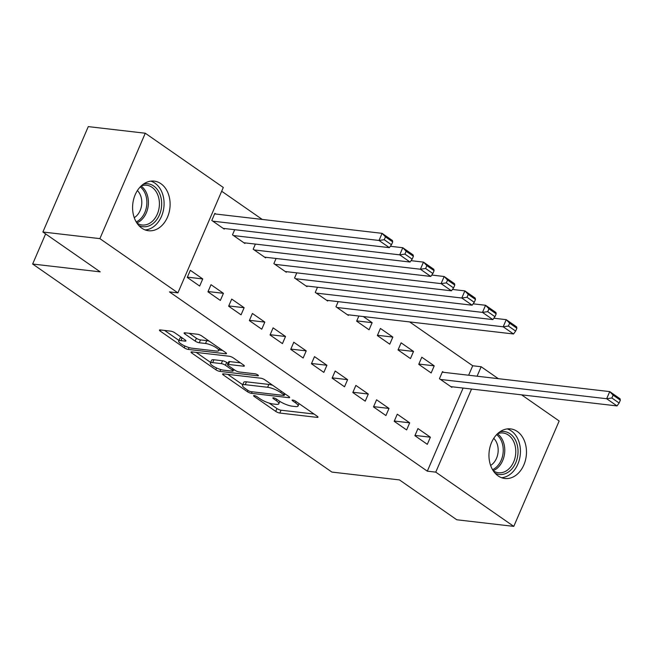 <?xml version="1.0" encoding="UTF-8"?>
<svg xmlns="http://www.w3.org/2000/svg" width="653" height="653" viewBox="0 0 653 653"><rect width="100%" height="100%" fill="white"/><g stroke="black" fill="none" stroke-linecap="round" stroke-linejoin="round"><path stroke-width="0.98" d="M254.172 395.571A2.196 0.547 -156.7 0 0 253.568 395.694A2.196 0.547 -156.7 0 0 254.139 396.395L275.721 411.398A3.143 0.775 -156.7 0 0 279.827 413.055L317.129 417.381A3.143 0.775 -156.7 0 0 317.987 417.21A3.143 0.775 -156.7 0 0 317.17 416.206L295.589 401.203A2.196 0.547 -156.7 0 0 292.715 400.044A2.196 0.547 -156.7 0 0 292.12 400.167A2.196 0.547 -156.7 0 0 292.683 400.869L295.483 402.811A10.056 2.481 -156.7 0 1 298.078 406.019A10.056 2.481 -156.7 0 1 295.352 406.558L292.242 406.199A10.056 2.481 -156.7 0 1 279.109 400.909L276.317 398.967A2.196 0.547 -156.7 0 0 273.444 397.808A2.196 0.547 -156.7 0 0 272.848 397.93A2.196 0.547 -156.7 0 0 273.411 398.632L276.203 400.575A10.056 2.481 -156.7 0 1 278.807 403.783A10.056 2.481 -156.7 0 1 276.072 404.321L272.97 403.962A10.056 2.481 -156.7 0 1 259.837 398.673L257.045 396.73A2.196 0.547 -156.7 0 0 254.172 395.571M160.916 183.705A24.969 18.668 -83.4 0 1 169.013 212.739A24.969 18.668 -83.4 0 1 148.468 230.729A24.969 18.668 -83.4 0 1 141.783 228.15A24.969 18.668 -83.4 0 1 133.685 199.116A24.969 18.668 -83.4 0 1 154.23 181.126A24.969 18.668 -83.4 0 1 160.916 183.705M517.282 431.47A24.969 18.668 -83.4 0 1 525.379 460.496A24.969 18.668 -83.4 0 1 504.834 478.486A24.969 18.668 -83.4 0 1 498.141 475.906A24.969 18.668 -83.4 0 1 490.052 446.881A24.969 18.668 -83.4 0 1 510.589 428.89A24.969 18.668 -83.4 0 1 517.282 431.47M174.849 332.81A3.143 0.775 -156.7 0 0 170.751 331.153L160.287 329.936A3.143 0.775 -156.7 0 0 159.43 330.108A3.143 0.775 -156.7 0 0 160.246 331.112L184.211 347.78A3.143 0.775 -156.7 0 0 188.317 349.428L225.62 353.755A3.143 0.775 -156.7 0 0 226.469 353.591A3.143 0.775 -156.7 0 0 225.66 352.587L201.687 335.92A3.143 0.775 -156.7 0 0 197.581 334.271L184.946 332.801A3.143 0.775 -156.7 0 0 184.089 332.973A3.143 0.775 -156.7 0 0 184.905 333.977L195.165 341.103A3.143 0.775 -156.7 0 0 199.263 342.76L205.532 343.486A8.407 2.073 -156.7 0 1 214.347 346.596A8.407 2.073 -156.7 0 1 218.69 350.588A8.407 2.073 -156.7 0 1 216.404 351.045L191.843 348.188A8.407 2.073 -156.7 0 1 183.028 345.086A8.407 2.073 -156.7 0 1 178.693 341.086A8.407 2.073 -156.7 0 1 180.979 340.637L185.068 341.111A3.143 0.775 -156.7 0 0 185.925 340.939A3.143 0.775 -156.7 0 0 185.109 339.935L174.849 332.81M177.91 292.87L99.885 238.631L145.276 133.228L223.302 187.468L177.91 292.87L169.462 291.891L427.315 471.164L435.763 472.143L471.556 389.041M521.576 394.845L559.172 420.989L513.78 526.383L456.782 519.772L399.456 479.914L331.895 472.078L32.65 264.024L100.211 271.868L42.886 232.011L99.885 238.631M513.78 526.383L435.763 472.143M223.457 373.859A3.143 0.775 -156.7 0 0 222.608 374.03A3.143 0.775 -156.7 0 0 223.416 375.034L247.389 391.694A3.143 0.775 -156.7 0 0 251.487 393.351L288.789 397.677A3.143 0.775 -156.7 0 0 289.646 397.514A3.143 0.775 -156.7 0 0 288.83 396.51L264.865 379.842A3.143 0.775 -156.7 0 0 260.759 378.193L223.457 373.859M215.8 369.737L191.827 353.069A3.143 0.775 -156.7 0 1 191.019 352.073A3.143 0.775 -156.7 0 1 191.868 351.902L229.17 356.228A3.143 0.775 -156.7 0 1 233.276 357.885L243.536 365.011A3.143 0.775 -156.7 0 1 244.344 366.015A3.143 0.775 -156.7 0 1 243.496 366.186L228.362 364.431A3.143 0.775 -156.7 0 0 227.513 364.603A3.143 0.775 -156.7 0 0 228.321 365.598L235.129 370.333A3.143 0.775 -156.7 0 0 239.235 371.99L254.98 373.81A2.196 0.547 -156.7 0 1 257.29 374.626A2.196 0.547 -156.7 0 1 258.425 375.671A2.196 0.547 -156.7 0 1 257.829 375.793L219.906 371.394A3.143 0.775 -156.7 0 1 215.8 369.737L216.559 367.974M45.62 233.913L32.65 264.024M220.363 300.445L223.432 293.328L211.017 284.692L207.948 291.809L220.363 300.445M234.696 229.701L232.484 234.843L244.899 243.471L245.153 242.9M261.755 329.218L264.824 322.1L252.409 313.464L249.34 320.59L261.755 329.218M276.088 258.482L273.876 263.616L286.292 272.252L286.536 271.681M303.147 357.999L306.216 350.873L293.793 342.245L290.732 349.363L303.147 357.999M317.48 287.255L315.268 292.389L327.684 301.025L327.928 300.453M344.531 386.772L347.6 379.654L335.185 371.018L332.116 378.144L344.531 386.772M358.864 316.028L356.652 321.17L369.076 329.798L372.137 322.68L363.321 316.55M385.923 415.553L388.992 408.427L376.577 399.791L373.508 406.917L385.923 415.553M413.529 351.453L401.113 342.825L398.044 349.943L410.459 358.579L413.529 351.453L398.159 349.673M427.315 444.326L430.384 437.2L417.961 428.572L414.9 435.69L427.315 444.326M443.534 372.316L442.497 371.598L439.436 378.716L451.852 387.351L452.096 386.78M427.315 471.164L463.108 388.062M468.634 375.23L472.715 365.762L409.651 321.921M262.228 219.424L221.677 191.231M434.221 365.843L421.805 357.207L418.736 364.333L431.16 372.961L434.221 365.843L418.859 364.056M406.623 429.935L409.684 422.817L397.269 414.182L394.2 421.307L406.623 429.935M392.837 337.062L380.413 328.435L377.352 335.552L389.768 344.188L392.837 337.062L377.467 335.283M365.231 401.162L368.3 394.037L355.877 385.409L352.816 392.526L365.231 401.162M338.172 301.645L335.96 306.779L348.376 315.415L348.62 314.844M323.839 372.39L326.908 365.264L314.493 356.628L311.424 363.754L323.839 372.39M296.78 272.864L294.568 278.007L306.983 286.634L307.236 286.063M282.447 343.609L285.516 336.491L273.101 327.855L270.032 334.981L282.447 343.609M255.396 244.091L253.184 249.226L265.6 257.862L265.844 257.29M241.063 314.836L244.132 307.71L231.709 299.082L228.648 306.2L241.063 314.836M215.89 214.053L214.861 213.327L211.792 220.453L224.208 229.089L224.452 228.517M199.671 286.055L202.74 278.937L190.325 270.301L187.256 277.427L199.671 286.055M42.886 232.011L88.277 126.617L145.276 133.228M472.715 365.762L481.155 366.741L498.312 378.675M477.082 376.21L481.155 366.741M430.384 437.2L415.014 435.42M409.684 422.817L394.322 421.03M388.992 408.427L373.622 406.648M368.3 394.037L352.93 392.257M372.137 322.68L356.775 320.892M347.6 379.654L332.238 377.867M326.908 365.264L311.538 363.484M306.216 350.873L290.846 349.094M285.516 336.491L270.154 334.703M264.824 322.1L249.454 320.313M244.132 307.71L228.762 305.93M223.432 293.328L208.07 291.54M202.74 278.937L187.37 277.15M269.052 403.056L276.954 408.549A3.143 0.775 -156.7 0 0 281.051 410.206L314.036 414.035M284.741 394.216L285.704 394.33M227.775 374.365L242.712 384.748M248.05 390.478A2.196 0.547 -156.7 0 0 250.923 391.637L283.671 395.44A2.196 0.547 -156.7 0 0 284.267 395.318A2.196 0.547 -156.7 0 0 283.696 394.616L280.749 392.567A10.056 2.481 -156.7 0 0 267.624 387.278L245.242 384.682A10.056 2.481 -156.7 0 0 242.508 385.229A10.056 2.481 -156.7 0 0 245.112 388.437L248.05 390.478M272.766 385.335A10.056 2.481 -156.7 0 0 268.848 384.429L267.624 387.278M242.508 385.229L243.732 382.38A10.056 2.481 -156.7 0 1 246.467 381.834L268.848 384.429M210.641 362.456L196.194 352.4M240.402 362.839L229.595 361.582A3.143 0.775 -156.7 0 0 228.738 361.754L227.513 364.603M234.843 370.129L233.48 369.973M212.666 362.611A8.407 2.073 -156.7 0 0 210.38 363.06A8.407 2.073 -156.7 0 0 214.723 367.059A8.407 2.073 -156.7 0 0 223.538 370.161L232.19 371.165A3.143 0.775 -156.7 0 0 233.039 371.002A3.143 0.775 -156.7 0 0 232.231 369.998L225.424 365.264A3.143 0.775 -156.7 0 0 221.318 363.615L212.666 362.611L213.898 359.762A8.407 2.073 -156.7 0 0 211.613 360.211L210.38 363.06M213.898 359.762L222.551 360.766A3.143 0.775 -156.7 0 1 226.648 362.415L228.036 363.378M181.983 337.764A8.407 2.073 -156.7 0 0 179.918 338.238L178.693 341.086M209.197 341.144A8.407 2.073 -156.7 0 0 206.764 340.637L205.532 343.486M189.264 333.299L196.39 338.254A3.143 0.775 -156.7 0 0 200.495 339.911L206.764 340.637M218.943 349.992L222.526 350.408M164.605 330.442L178.971 340.433M440.465 379.442L606.661 398.73L617.012 405.921L450.815 386.633M611.877 397.987L606.661 398.73L609.731 391.604L620.081 398.795L620.35 400.175L613.11 395.138L611.877 397.987L619.126 403.023L620.35 400.175M442.252 372.169L609.731 391.604L613.11 395.138M617.012 405.921L619.126 403.023M499.855 431.837A21.606 16.154 -83.4 0 1 517.233 444.938A21.606 16.154 -83.4 0 1 509.756 471.025A21.606 16.154 -83.4 0 1 495.056 473.156M493.244 470.797A20.006 14.962 96.6 0 0 498.443 472.748A20.006 14.962 96.6 0 0 508.116 469.572A20.006 14.962 96.6 0 0 515.543 448.015A20.006 14.962 96.6 0 0 503.055 433.004A20.006 14.962 96.6 0 0 497.545 433.723M493.758 438.334A15.754 11.778 -83.4 0 1 492.133 464.348A15.754 11.778 -83.4 0 1 490.607 465.434M501.553 477.702A24.806 18.545 96.6 0 0 510.94 473.694A24.806 18.545 96.6 0 0 520.335 448.668A24.806 18.545 96.6 0 0 507.218 428.907M143.489 184.081A21.606 16.154 -83.4 0 1 160.875 197.182A21.606 16.154 -83.4 0 1 153.398 223.269A21.606 16.154 -83.4 0 1 138.689 225.399M136.885 223.04A20.006 14.962 96.6 0 0 142.076 224.991A20.006 14.962 96.6 0 0 151.749 221.808A20.006 14.962 96.6 0 0 159.177 200.251A20.006 14.962 96.6 0 0 146.688 185.248A20.006 14.962 96.6 0 0 141.187 185.958M137.391 190.578A15.754 11.778 -83.4 0 1 135.767 216.584A15.754 11.778 -83.4 0 1 134.249 217.678M145.186 229.938A24.806 18.545 96.6 0 0 154.573 225.938A24.806 18.545 96.6 0 0 163.976 200.912A24.806 18.545 96.6 0 0 150.851 181.142M336.997 307.498L503.185 326.786L513.536 333.985L347.339 314.689M508.409 326.051L503.185 326.786L506.255 319.668L516.605 326.859L516.874 328.239L509.634 323.202L508.409 326.051L515.65 331.087L516.874 328.239M493.839 318.223L506.255 319.668L509.634 323.202M513.536 333.985L515.65 331.087M316.297 293.107L482.494 312.395L492.844 319.595L326.647 300.307M487.709 311.661L482.494 312.395L485.563 305.278L495.913 312.469L496.182 313.848L488.942 308.812L487.709 311.661L494.958 316.697L496.182 313.848M473.147 303.833L485.563 305.278L488.942 308.812M492.844 319.595L494.958 316.697M295.605 278.725L461.802 298.013L472.143 305.204L305.955 285.916M467.017 297.27L461.802 298.013L464.871 290.887L475.213 298.086L475.49 299.458L468.242 294.421L467.017 297.27L474.258 302.306L475.49 299.458M452.447 289.45L464.871 290.887L468.242 294.421M472.143 305.204L474.258 302.306M274.913 264.334L441.101 283.622L451.452 290.814L285.255 271.526M446.325 282.888L441.101 283.622L444.171 276.505L454.521 283.696L454.79 285.075L447.55 280.039L446.325 282.888L453.566 287.924L454.79 285.075M431.755 275.06L444.171 276.505L447.55 280.039M451.452 290.814L453.566 287.924M254.213 249.944L420.41 269.232L430.76 276.431L264.563 257.143M425.625 268.497L420.41 269.232L423.479 262.114L433.829 269.305L434.098 270.685L426.858 265.649L425.625 268.497L432.874 273.534L434.098 270.685M411.064 260.669L423.479 262.114L426.858 265.649M430.76 276.431L432.874 273.534M233.521 235.562L399.718 254.85L410.06 262.041L243.871 242.753M404.933 254.107L399.718 254.85L402.787 247.724L413.129 254.923L413.406 256.294L406.158 251.258L404.933 254.107L412.174 259.143L413.406 256.294M390.363 246.287L402.787 247.724L406.158 251.258M410.06 262.041L412.174 259.143M212.829 221.171L379.018 240.459L389.368 247.65L223.171 228.362M384.242 239.724L379.018 240.459L382.087 233.341L392.437 240.533L392.706 241.904L385.466 236.876L384.242 239.724L391.482 244.753L392.706 241.904M214.617 213.898L382.087 233.341L385.466 236.876M389.368 247.65L391.482 244.753M254.474 395.62L254.139 396.395M293.017 400.093L292.683 400.869M273.746 397.857L273.411 398.632M276.766 399.277L276.203 400.575M296.038 401.513L295.483 402.811M317.521 416.475L317.129 417.381M281.051 410.206L279.827 413.055M276.954 408.549L275.721 411.398M289.181 396.771L288.789 397.677M252.164 391.784L251.487 393.351M247.944 390.404L247.389 391.694M223.897 373.916L223.416 375.034M284.251 393.326L283.696 394.616M281.312 391.278L280.749 392.567M246.467 381.834L245.242 384.682M192.317 351.951L191.827 353.069M243.887 365.28L243.496 366.186M229.595 361.582L228.362 364.431M258.098 375.157L257.829 375.793M220.698 369.541L219.906 371.394M232.786 368.7L232.231 369.998M226.648 362.415L225.424 365.264M222.551 360.766L221.318 363.615M185.46 340.205L185.068 341.111M182.163 337.887L180.979 340.637M200.495 339.911L199.263 342.76M196.39 338.254L195.165 341.103M185.387 332.85L184.905 333.977M226.011 352.849L225.62 353.755M189.101 347.6L188.317 349.428M184.962 346.041L184.211 347.78M160.728 329.994L160.246 331.112M497.447 433.821A20.006 14.962 -83.4 0 1 497.113 468.291A20.006 14.962 -83.4 0 1 493.162 470.674M492.558 469.695A19.345 14.464 96.6 0 0 495.831 467.621A19.345 14.464 96.6 0 0 496.631 434.637M141.081 186.056A20.006 14.962 -83.4 0 1 140.754 220.534A20.006 14.962 -83.4 0 1 136.804 222.918M136.199 221.938A19.345 14.464 96.6 0 0 139.464 219.865A19.345 14.464 96.6 0 0 140.264 186.88M279.835 401.391L278.807 403.783M299.098 403.644L298.078 406.019M284.928 393.792L284.267 395.318M233.741 369.369L233.039 371.002M219.628 348.392L218.69 350.588"/></g></svg>
